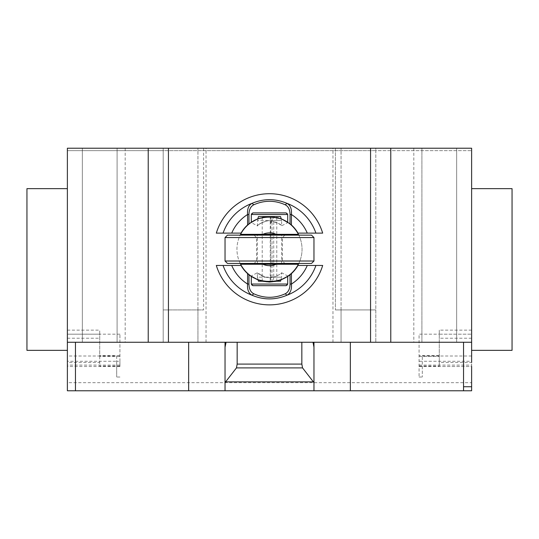 <?xml version="1.0" encoding="UTF-8"?>
<svg xmlns="http://www.w3.org/2000/svg" width="539" height="539" viewBox="0 0 539 539"><rect width="100%" height="100%" fill="white"/><g stroke="black" fill="none" stroke-linecap="round" stroke-linejoin="round"><path stroke-width="0.4" stroke-dasharray="2.69 2.02" d="M281.115 218.672L269.5 216.543A32.744 32.744 0 0 1 297.973 233.117L322.679 233.117M216.321 233.117L241.027 233.117A32.744 32.744 0 0 1 269.5 216.543L257.885 218.672M287.691 222.061L287.691 214.522A1.617 1.617 0 0 0 287.577 213.929M287.543 213.848A1.617 1.617 0 0 0 286.741 213.046M286.728 213.046A1.617 1.617 0 0 0 286.074 212.905L252.926 212.905A1.617 1.617 0 0 0 252.272 213.046A1.617 1.617 0 0 1 252.926 212.905M251.309 214.522A1.617 1.617 0 0 1 251.423 213.929A1.617 1.617 0 0 0 251.309 214.522L251.309 222.061M251.457 213.848A1.617 1.617 0 0 1 252.259 213.046A1.617 1.617 0 0 0 251.457 213.848M322.679 265.457L297.973 265.457A32.744 32.744 0 0 1 241.027 265.457L216.321 265.457M251.309 284.053A1.617 1.617 0 0 0 251.423 284.646A1.617 1.617 0 0 1 251.309 284.053L251.309 276.514M258.127 279.99L262.271 281.223M276.729 281.223L280.873 279.99M252.926 285.67A1.617 1.617 0 0 1 252.272 285.529A1.617 1.617 0 0 0 252.926 285.67L286.074 285.67A1.617 1.617 0 0 0 286.728 285.529M286.741 285.529A1.617 1.617 0 0 0 287.543 284.727M287.577 284.646A1.617 1.617 0 0 0 287.691 284.053L287.691 276.514M252.259 285.529A1.617 1.617 0 0 1 251.457 284.727A1.617 1.617 0 0 0 252.259 285.529M281.183 218.915L269.5 216.745A32.542 32.542 0 0 1 302.042 249.287A32.542 32.542 0 0 1 269.5 281.83A32.542 32.542 0 0 1 236.958 249.287A32.542 32.542 0 0 1 269.5 216.745L264.09 217.197L257.817 218.915M287.961 276.083L281.627 272.754C281.392 273.563 278.804 275.038 273.879 277.181L269.5 277.787L265.121 277.181L257.373 277.181L257.373 272.754L251.039 276.083L251.625 276.48M254.981 278.407L257.42 279.505M270.753 222.351L271.521 222.607L270.719 222.607L270.753 234.33L257.373 234.33L281.627 234.33L270.753 234.33L270.753 264.245L281.627 264.245L257.373 264.245L270.753 264.245L270.753 277.181L265.121 277.181C259.731 275.153 250.103 268.543 265.114 277.181C259.731 275.153 250.103 268.543 265.114 277.181L257.373 277.181L258.06 279.741L263.254 281.223M240.192 263.436A32.542 32.542 0 0 1 240.192 235.139M257.346 219.097L251.625 222.095M269.5 264.245L276.157 264.245M269.5 263.436L244.066 263.436L269.5 263.436M225.032 261.011L313.967 261.011M311.542 263.436L227.458 263.436M284.861 235.139L254.138 235.139L284.861 235.139L282.436 237.564L256.564 237.564L282.436 237.564L282.436 261.011L256.564 261.011L282.436 261.011L284.861 263.436L284.861 264.245M254.138 235.139L256.564 237.564L256.564 261.011L254.138 263.436L254.138 264.245M269.076 220.586L266.569 221.057L266.434 220.586L269.076 220.586L265.848 220.586L269.089 220.586L266.434 220.586L266.569 221.057C261.927 222.466 259.023 223.907 257.844 225.39C256.517 227.35 256.766 224.13 266.569 221.057C261.927 222.466 259.023 223.907 257.844 225.39C256.517 227.35 256.766 224.13 266.569 221.057L269.089 220.586M298.808 235.139A32.542 32.542 0 0 1 298.808 263.436M262.843 234.33L276.157 234.33M275.746 281.223L280.94 279.754L281.627 277.181L273.879 277.181C278.185 275.416 280.772 273.94 281.627 272.754L281.627 277.181L273.718 277.181L273.718 221.354C279.317 223.894 281.951 225.383 281.627 225.821C281.493 224.379 277.45 222.701 269.5 220.788A9.709 5.848 180 0 1 270.753 220.835L273.718 221.354L273.718 220.586L273.34 216.543L272.033 216.543L272.033 281.223L273.34 281.223L273.718 277.181M281.506 279.532L287.469 276.419M265.114 277.181L269.5 277.787L273.873 277.181L265.114 277.181M287.469 222.156L287.961 222.492L281.627 225.821L281.627 220.586L273.718 220.586M285.394 220.889L281.425 219.009M281.708 219.124L285.919 221.192M270.753 220.977L270.719 221.239A10.025 6.023 180 0 1 271.521 221.118L270.753 220.586L257.373 220.586L281.627 220.586L281.183 218.922M271.521 222.607L271.521 221.118M270.719 221.239L270.719 222.607M270.753 277.181L270.639 281.223L270.248 281.223L270.248 216.543L270.639 216.543L258.457 216.543M280.543 216.543L273.34 216.543M270.248 216.543L272.033 216.543M270.639 216.543L270.753 220.586M270.248 281.223L272.033 281.223M270.639 281.223L258.457 281.223M265.343 281.223L273.65 281.223M280.543 281.223L273.34 281.223M227.458 235.139L311.542 235.139M313.967 237.564L225.032 237.564M471.625 188.65L471.625 350.35L471.625 188.65M26.95 188.65L26.95 350.35M67.375 350.35L67.375 188.65L67.375 342.265L225.032 342.265L225.032 347.21M82.332 148.225L82.332 342.265L117.098 342.265L82.332 342.265L82.332 148.225L117.098 148.225L117.098 342.265L125.183 342.265L117.098 342.265L117.098 148.225L82.332 148.225M117.098 148.225L117.098 342.265L117.098 148.225L125.183 148.225L117.098 148.225M456.668 148.225L456.668 342.265L421.902 342.265L456.668 342.265L456.668 148.225L421.902 148.225L421.902 342.265L413.817 342.265L421.902 342.265L421.902 148.225L421.902 342.265L421.902 148.225L413.817 148.225L456.668 148.225M119.927 361.278L119.927 334.167L119.927 366.52L119.927 361.278L116.693 361.278L116.693 356.009L67.375 356.009L67.375 382.69L471.625 382.69L471.625 386.732M471.625 342.265L225.032 342.265M313.967 350L313.967 377.596M313.967 390.775L313.967 342.265M225.032 350L225.032 390.775M225.032 386.732L225.032 377.596M203.607 148.225L203.607 309.925L203.607 148.225L206.033 148.225L163.182 148.225L163.182 150.65L375.818 150.65L375.818 148.225L332.967 148.225L335.393 148.225L335.393 309.925L335.393 148.225L203.607 148.225M197.948 342.265L206.033 342.265L197.948 342.265L197.948 309.925L163.182 309.925L163.182 342.265L163.182 148.225L67.375 148.225L67.375 150.65L163.182 150.65L163.182 309.925L203.607 309.925L197.948 309.925L197.948 342.265L197.948 148.225L197.948 342.265L163.182 342.265L197.948 342.265M341.052 342.265L341.052 309.925L335.393 309.925L375.818 309.925L375.818 150.65L471.625 150.65L471.625 148.225L375.818 148.225L375.818 342.265L375.818 309.925L341.052 309.925L341.052 342.265L332.967 342.265L341.052 342.265L341.052 148.225L341.052 342.265L375.818 342.265L341.052 342.265M119.927 366.075L99.715 366.075L99.715 366.52L99.715 334.18L67.375 334.18L67.375 148.225L471.625 148.225L471.625 150.65L67.375 150.65L67.375 148.225L471.625 148.225L471.625 362.477L439.285 362.477L439.285 334.18L471.625 334.18L439.285 334.18L439.285 330.137L439.285 334.167L419.072 334.167L419.072 377.031L419.072 334.167M67.375 382.69L67.375 386.732M512.05 188.65L512.05 350.35M119.927 356.38L99.715 356.38L99.715 330.137L99.715 334.167L67.375 334.18L67.375 362.477L99.715 362.477M119.927 366.52L67.375 366.52M116.693 356.009L116.693 377.031L116.693 361.278L67.375 361.278M119.927 365.119L67.375 365.119M99.715 356.38L99.715 366.075M119.927 334.167L99.715 334.167M471.625 390.775L67.375 390.775M419.072 366.52L471.625 366.52L471.625 382.69M471.625 366.52L471.625 356.009L471.625 366.52L439.285 366.52L471.625 366.52M419.072 361.278L422.306 361.278L422.306 356.009L422.306 377.031L422.306 361.278L471.625 361.278M419.072 366.075L439.285 366.075L439.285 366.52L439.285 362.477M419.072 365.119L471.625 365.119M419.072 356.38L439.285 356.38L439.285 355.605L439.285 366.075M439.285 356.38L439.285 334.167M283.851 390.775L275.065 390.775L283.851 390.775M270.794 390.775L257.73 390.775L270.794 390.775M294.907 390.775L247.933 390.775L294.907 390.775M67.375 338.222L99.715 338.222M67.375 330.137L99.715 330.137M471.625 330.137L439.285 330.137M471.625 338.222L439.285 338.222M257.817 218.922L257.373 225.821L251.039 222.492M276.776 281.223L276.776 216.543M262.224 281.223L262.224 216.543M281.627 264.245L281.627 235.139M257.373 264.245L257.373 235.139M125.183 148.225L125.183 342.265M413.817 148.225L413.817 342.265M206.033 342.265L206.033 148.225M332.967 342.265L332.967 148.225M119.927 377.031L116.693 377.031M119.927 355.605L99.715 355.605M471.625 356.009L422.306 356.009M419.072 377.031L422.306 377.031M439.285 355.605L419.072 355.605"/><path stroke-width="0.81" d="M223.085 233.117L231.716 233.117A41.099 41.099 0 0 1 247.583 214.515C247.138 208.916 248.647 205.184 252.097 203.318A49.157 49.157 0 0 0 223.079 233.117L216.321 233.117A55.584 55.584 0 0 1 322.679 233.117L315.921 233.117A49.157 49.157 0 0 0 286.903 203.318C275.301 198.46 263.699 198.46 252.097 203.318L253.721 204.82C264.238 200.104 274.762 200.104 285.279 204.82L286.903 203.318C290.353 205.184 291.862 208.916 291.417 214.522A41.099 41.099 0 0 1 307.284 233.117L315.915 233.117M285.279 204.82C288.365 206.45 289.955 209.684 290.049 214.515L290.049 223.793L281.115 218.672M290.049 223.793A36.598 32.023 90 0 1 291.417 224.965A32.744 32.744 0 0 1 297.973 233.117L307.284 233.117M231.716 233.117L241.027 233.117A32.744 32.744 0 0 1 247.583 224.965A36.598 32.023 -90 0 1 248.951 223.793L248.951 214.515C249.045 209.684 250.635 206.45 253.721 204.82M257.885 218.672L248.957 223.8M252.926 212.905L251.309 214.522L287.691 214.522L286.074 212.905L252.926 212.905M287.691 214.522L287.691 222.061M251.309 222.061L251.309 214.522M247.583 224.965L247.583 214.515L248.951 214.515M290.049 214.515L291.417 214.515L291.417 224.965M315.915 265.457L307.284 265.457A41.099 41.099 0 0 1 291.417 284.06C291.862 289.659 290.353 293.391 286.903 295.257A49.157 49.157 0 0 0 315.921 265.457L322.679 265.457A55.584 55.584 0 0 1 216.321 265.457L223.079 265.457A49.157 49.157 0 0 0 252.097 295.257C263.699 300.115 275.301 300.115 286.903 295.257L285.279 293.755C274.762 298.471 264.238 298.471 253.721 293.755C250.635 292.125 249.045 288.891 248.951 284.06L248.951 274.782L251.309 276.514L258.127 279.99M262.271 281.223L269.5 282.032L276.729 281.223M248.951 274.782A36.598 32.023 -90 0 1 247.583 273.61A32.744 32.744 0 0 1 241.027 265.457L223.085 265.457M307.284 265.457L297.973 265.457A32.744 32.744 0 0 1 291.417 273.61A36.598 32.023 90 0 1 290.049 274.782L290.049 284.06C289.955 288.891 288.365 292.125 285.279 293.755M280.873 279.99L287.691 276.514L290.043 274.775M251.309 284.053L252.926 285.67L286.074 285.67L287.691 284.053L251.309 284.053L251.309 276.514M287.691 276.514L287.691 284.053M253.721 293.755L252.097 295.257C248.647 293.391 247.138 289.659 247.583 284.053A41.099 41.099 0 0 1 231.716 265.457M291.417 273.61L291.417 284.06L290.049 284.06M248.951 284.06L247.583 284.06L247.583 273.61M298.808 263.436A32.542 32.542 0 0 1 298.404 264.245L240.596 264.245A32.542 32.542 0 0 0 257.285 279.451L251.039 276.083M251.625 276.48L254.981 278.407M257.42 279.505L258.06 279.754L258.457 281.223L265.343 281.223M263.254 281.223L269.5 281.83L275.746 281.223M269.5 264.245L240.596 264.245A32.542 32.542 0 0 1 240.192 263.436M240.192 235.139A32.542 32.542 0 0 1 240.596 234.33L298.404 234.33A32.542 32.542 0 0 1 298.808 235.139M257.817 218.915L257.346 219.097M251.625 222.095L257.285 219.124A32.542 32.542 0 0 0 240.596 234.33L262.843 234.33A16.372 16.372 0 0 1 276.157 234.33L298.404 234.33A32.542 32.542 0 0 0 281.708 219.124L281.708 219.124C273.542 216.496 265.397 216.496 257.285 219.124A32.542 32.542 0 0 0 240.596 234.33M225.032 237.564L227.458 235.139L311.542 235.139L313.967 237.564L313.967 261.011L311.542 263.436L227.458 263.436L225.032 261.011L225.032 237.564L313.967 237.564M313.967 261.011L225.032 261.011M294.934 263.436L294.934 264.245L298.404 264.245A32.542 32.542 0 0 1 281.708 279.451L281.708 279.451C289.086 276.372 294.651 271.306 298.404 264.245M240.596 264.245A32.542 32.542 0 0 0 257.285 279.451C265.471 282.079 273.61 282.079 281.715 279.451M273.65 281.223L280.543 281.223L280.94 279.741L281.506 279.532M287.469 276.419L281.708 279.451M287.469 222.156L285.394 220.889M285.919 221.192L287.961 222.492M257.817 218.922L258.457 216.543L280.543 216.543L281.183 218.922M294.934 264.245L276.157 264.245A16.372 16.372 0 0 1 262.843 264.245M471.625 188.65L512.05 188.65L512.05 350.35L471.625 350.35M67.375 188.65L26.95 188.65L26.95 350.35L67.375 350.35L67.375 148.225L168.438 148.225L168.438 342.265L370.562 342.265L370.562 148.225L168.438 148.225M471.625 362.477L471.625 148.225L370.562 148.225M471.625 342.265L390.775 342.265L390.775 148.225M471.625 366.52L471.625 390.775L225.032 390.775L225.032 382.609L236.466 367.894L237.16 364.094L301.84 364.094L302.534 367.894L313.967 382.609L313.967 390.775M302.534 367.894L236.466 367.894M301.84 342.265L301.84 364.094M237.16 342.265L237.16 364.094M313.024 342.265L313.967 347.21L313.967 382.609M313.967 347.21L313.967 342.716L313.024 342.716M313.967 342.265L313.967 342.716M188.65 342.265L188.65 390.775L225.032 390.775M225.032 382.609L225.032 347.21L225.976 342.716L225.032 342.716L225.032 386.732M225.032 342.716L225.032 342.265M225.976 342.716L225.976 342.265M67.375 362.477L67.375 342.265L148.225 342.265L148.225 148.225M148.225 342.265L168.438 342.265M370.562 342.265L390.775 342.265M188.65 390.775L67.375 390.775L67.375 356.009M463.54 390.775L463.54 386.732L471.625 386.732M463.54 386.732L463.54 342.265M350.35 390.775L350.35 342.265M313.402 381.881L225.598 381.881M75.46 390.775L75.46 342.265M244.066 263.436L244.066 264.245M281.708 219.124C289.086 222.203 294.651 227.269 298.404 234.33M281.627 235.139L281.627 234.33M257.373 235.139L257.373 234.33"/></g></svg>

